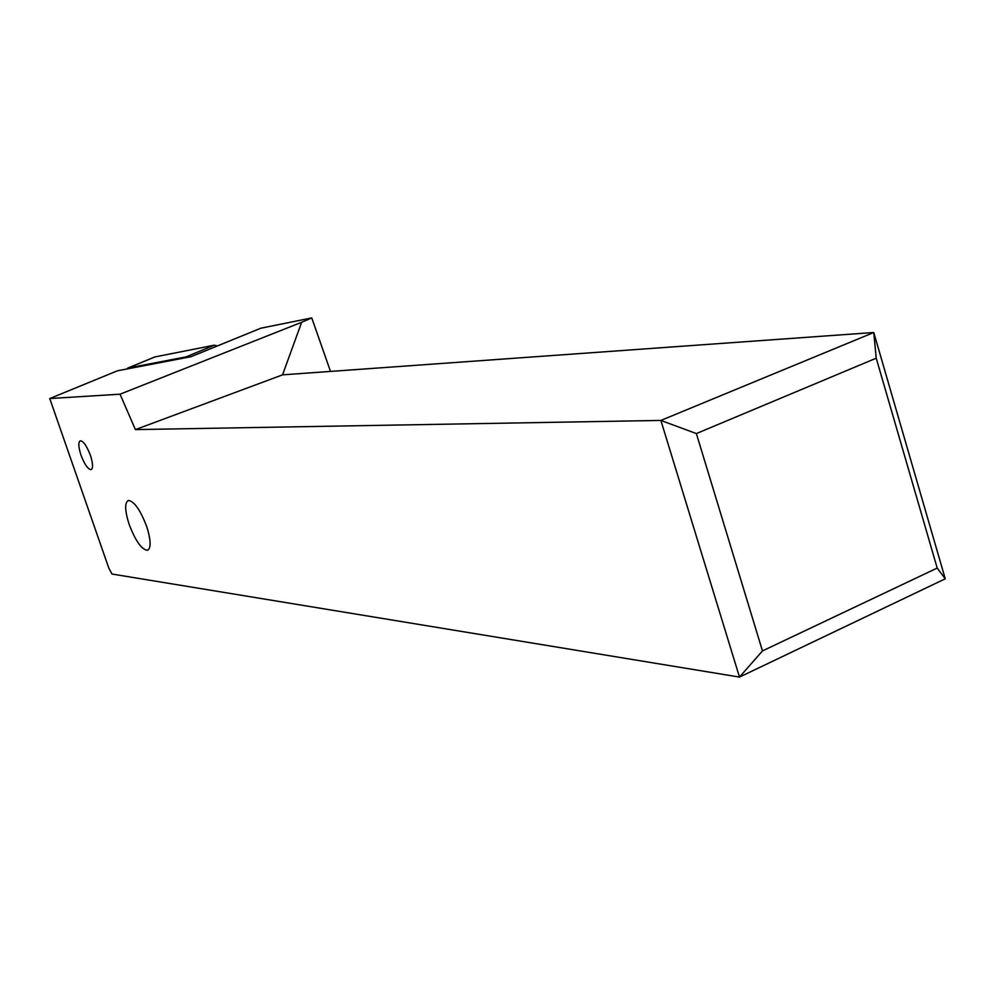 <?xml version="1.0" encoding="UTF-8"?>
<svg xmlns="http://www.w3.org/2000/svg" width="995" height="995" viewBox="0 0 995 995"><rect width="100%" height="100%" fill="white"/><g stroke="black" fill="none" stroke-linecap="round" stroke-linejoin="round"><path stroke-width="1.49" d="M762.468 650.917L696.363 433.571L660.879 420.425L739.484 677.085L111.962 574.028L108.716 567.846L49.75 398.547L120.047 394.194L135.407 429.604L660.879 420.425L873.759 332.504L945.25 578.804L739.484 677.085L762.468 650.917L937.203 568.058L945.25 578.804M129.163 524.44C135.382 540.695 141.414 549.327 147.272 550.322C150.867 548.854 151.041 542.088 147.795 530.037L146.638 526.392C140.345 509.987 134.3 501.331 128.492 500.435C124.524 502.5 124.748 510.497 129.163 524.44M80.968 455.088C84.488 464.292 87.821 469.142 90.993 469.652C93.032 468.732 93.07 464.677 91.092 457.464L90.408 455.362C86.876 446.096 83.53 441.233 80.384 440.76C78.132 442.004 78.331 446.78 80.968 455.088M49.75 398.547L117.41 370.812L190.965 356.72L260.852 328.201L311.758 317.915L330.502 371.421M135.407 429.604L282.543 374.854L301.647 322.28L120.047 394.194M301.647 322.28L311.758 317.915M282.543 374.854L873.759 332.504L876.222 358.188L937.203 568.058M696.363 433.571L876.222 358.188M188.204 357.255L186.04 356.882L127.758 368.075L126.862 368.996M154.959 356.931L214.273 345.19L217.084 345.887M214.273 345.19L186.04 356.882M127.845 368.063L155.357 356.77M147.272 550.322L148.367 549.812M155.27 356.782L127.758 368.075"/></g></svg>
